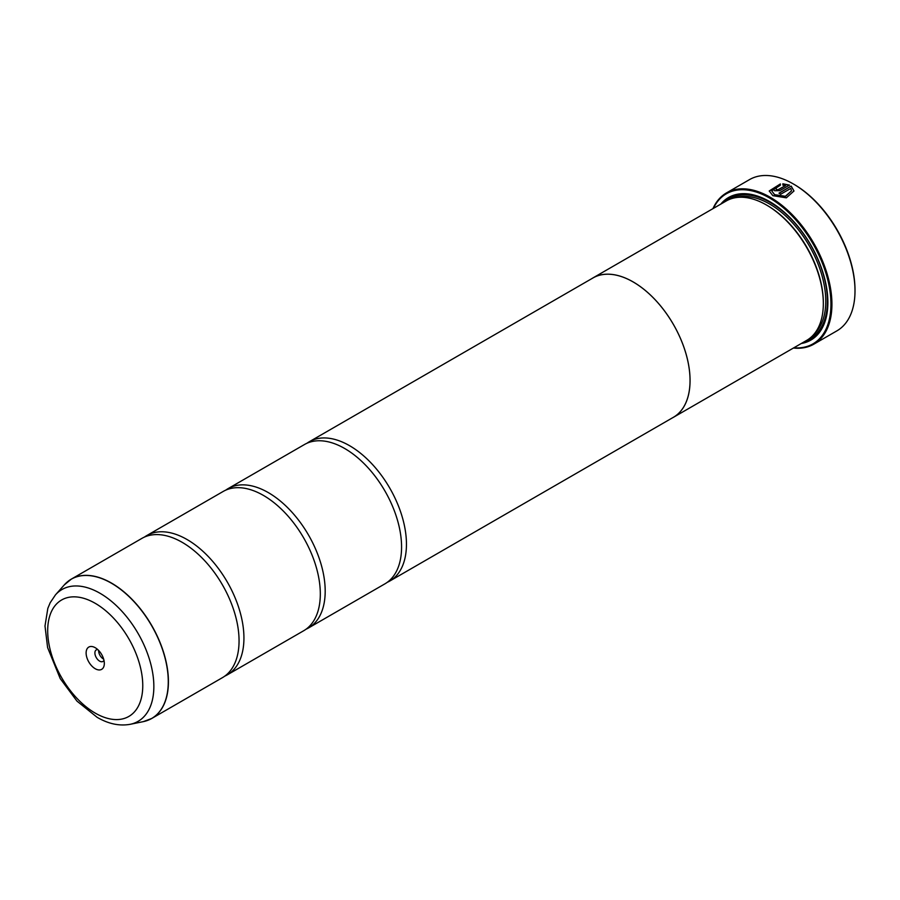 <?xml version="1.0" encoding="UTF-8"?>
<svg xmlns="http://www.w3.org/2000/svg" width="900" height="900" viewBox="0 0 900 900"><rect width="100%" height="100%" fill="white"/><g stroke="black" fill="none" stroke-linecap="round" stroke-linejoin="round"><path stroke-width="1.35" d="M143.28 721.643A80.415 46.429 -120 0 0 165.78 661.016A80.415 46.429 -120 0 0 111.409 583.2A80.415 46.429 -120 0 0 64.316 584.876L55.462 594.877A76.106 43.943 60 0 1 100.046 593.291A76.106 43.943 60 0 1 151.493 666.934A76.106 43.943 60 0 1 130.196 724.309L143.28 721.643L151.763 718.459L222.39 677.678A80.438 46.44 -120 0 0 237.701 625.815A80.438 46.44 -120 0 0 194.513 551.025A80.438 46.44 -120 0 0 182.171 542.329A80.438 46.44 -120 0 0 141.953 538.346L71.314 579.127A80.438 46.44 60 0 1 111.544 583.11A80.438 46.44 60 0 1 164.093 653.996A80.438 46.44 60 0 1 151.763 718.459A80.438 46.44 60 0 1 147.769 720.337M224.752 676.148A80.438 46.44 -120 0 0 227.273 674.865L303.649 630.765A80.438 46.44 -120 0 0 318.96 578.903A80.438 46.44 -120 0 0 275.771 504.113A80.438 46.44 -120 0 0 263.43 495.416A80.438 46.44 -120 0 0 223.211 491.434L146.824 535.534A80.438 46.44 -120 0 0 144.461 537.064M306.011 629.224A80.438 46.44 -120 0 0 308.531 627.952L384.907 583.852A80.438 46.44 -120 0 0 400.219 531.99A80.438 46.44 -120 0 0 357.041 457.2A80.438 46.44 -120 0 0 344.689 448.504A80.438 46.44 -120 0 0 304.47 444.521L228.083 488.621A80.438 46.44 -120 0 0 225.72 490.151M779.141 193.252L791.19 186.097L778.984 193.151A87.334 50.422 60 0 1 780.727 194.22L790.729 188.449L791.505 190.845L785.396 196.29L774.607 194.659L771.705 190.845L774.596 194.85L785.396 196.481L791.505 190.89M769.23 191.07L780.367 184.129M771.705 190.845L780.367 185.231L780.367 183.938L769.219 190.98L772.852 195.671L786.352 197.831L793.991 190.98L791.19 186.097M791.19 186.289L793.98 191.036M776.351 188.966L776.351 189.911L778.106 189.855L785.475 185.602L778.106 189.675L776.351 189.72L776.351 188.775A87.334 50.422 -120 0 0 774.596 187.942L773.516 189.371L774.596 190.732L779.85 190.631L789.435 185.096L782.842 183.791L782.842 185.119L785.475 185.422M776.351 189.72L776.351 188.775M794.059 184.376L793.249 183.904L794.059 184.376A86.186 49.759 60 0 1 855 289.935L855 290.869A87.334 50.422 -120 0 0 793.249 183.904A87.334 50.422 -120 0 0 793.238 183.904A87.334 50.422 -120 0 0 749.576 179.572L726.491 192.904A87.334 50.422 60 0 1 770.164 197.224A87.334 50.422 60 0 1 827.224 274.185A87.334 50.422 60 0 1 813.836 344.171A87.334 50.422 60 0 1 793.44 348.03M813.836 344.171L836.91 330.851A87.334 50.422 -120 0 0 855 290.869M95.22 647.707A12.87 7.436 -120 0 0 86.119 652.961A12.87 7.436 -120 0 0 95.22 668.722A12.87 7.436 -120 0 0 104.321 663.469A12.87 7.436 -120 0 0 95.22 647.707L95.22 647.707M97.785 649.609A6.66 3.848 -120 0 0 96.278 649.901A6.66 3.848 -120 0 0 95.254 655.245A6.66 3.848 -120 0 0 99.608 661.117A6.66 3.848 -120 0 0 102.949 661.455A6.66 3.848 -120 0 0 103.961 660.296M98.651 650.452A6.66 3.848 -120 0 0 103.354 658.957A6.66 3.848 -120 0 0 103.657 659.126M793.856 347.782A86.647 50.029 -120 0 0 829.688 289.215A86.647 50.029 -120 0 0 769.68 198.067A86.647 50.029 -120 0 0 713.385 208.395M673.403 417.33L806.67 340.391A80.483 46.462 -120 0 0 823.331 303.548L823.331 302.614A79.324 45.799 -120 0 0 767.239 205.459L766.429 204.986A80.483 46.462 -120 0 0 726.188 201.004L592.92 277.942A80.483 46.462 60 0 1 633.161 281.925A80.483 46.462 60 0 1 685.732 352.845A80.483 46.462 60 0 1 673.403 417.33A80.483 46.462 60 0 1 672.21 417.983M823.331 303.548A80.483 46.462 -120 0 0 766.429 204.986L767.239 205.459M801.27 343.507A82.316 47.52 -120 0 0 827.887 302.423A82.316 47.52 -120 0 0 769.68 201.611L769.68 201.611A82.316 47.52 -120 0 0 720.788 204.12M770.085 201.847A81.169 46.856 -120 0 0 724.972 201.701M227.273 674.865A80.438 46.44 -120 0 0 239.602 610.403A80.438 46.44 -120 0 0 187.042 539.516A80.438 46.44 -120 0 0 146.824 535.534M308.531 627.952A80.438 46.44 -120 0 0 320.861 563.49A80.438 46.44 -120 0 0 268.301 492.604A80.438 46.44 -120 0 0 228.083 488.621M387.27 582.311A80.438 46.44 -120 0 0 389.79 581.04A80.438 46.44 -120 0 0 402.12 516.577A80.438 46.44 -120 0 0 349.571 445.691A80.438 46.44 -120 0 0 309.341 441.709A80.438 46.44 -120 0 0 306.979 443.239M309.341 441.709L592.942 277.976A80.438 46.44 60 0 1 633.161 281.959A80.438 46.44 60 0 1 685.71 352.845A80.438 46.44 60 0 1 673.38 417.308L389.79 581.04M591.761 278.651A80.483 46.462 60 0 1 592.92 277.942M805.455 341.089A81.169 46.856 -120 0 0 827.887 301.95M712.957 208.643A87.334 50.422 60 0 1 726.491 192.904M782.842 183.982L789.435 185.276M773.516 189.461L774.596 187.942M774.596 188.123A87.334 50.422 60 0 1 776.194 188.888M814.399 333.731A79.324 45.799 -120 0 0 819.9 268.976A79.324 45.799 -120 0 0 769.68 204.053A79.324 45.799 -120 0 0 735.829 197.629M808.65 339.131A80.483 46.462 -120 0 0 823.601 275.411A80.483 46.462 -120 0 0 770.49 202.646A80.483 46.462 -120 0 0 728.269 199.912M95.22 713.104A67.23 38.812 -120 0 0 142.763 685.654A67.23 38.812 -120 0 0 95.22 603.315A67.23 38.812 -120 0 0 47.689 630.765A67.23 38.812 -120 0 0 95.22 713.104M67.691 581.636A80.438 46.44 60 0 1 71.314 579.127L64.316 584.876M130.196 724.309C119.407 726.232 108.394 723.893 97.133 717.311L76.984 701.134L60.221 678.589L47.61 647.595L45 625.984L47.835 608.355L50.175 602.752L55.462 594.877"/></g></svg>
